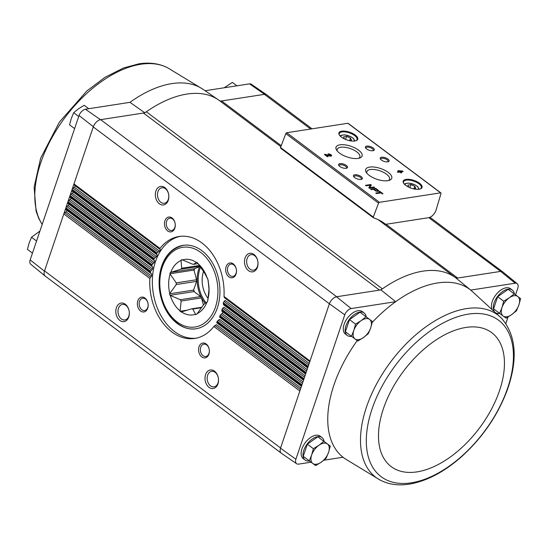 <?xml version="1.0" encoding="UTF-8"?>
<svg xmlns="http://www.w3.org/2000/svg" width="548" height="548" viewBox="0 0 548 548"><rect width="100%" height="100%" fill="white"/><g stroke="black" fill="none" stroke-linecap="round" stroke-linejoin="round"><path stroke-width="0.82" d="M428.796 217.659L500.639 271.39L515.236 283.206L470.705 290.091A105.189 59.574 126.9 0 0 395.67 301.688L351.138 308.572L336.52 296.763L380.908 289.899A105.969 60.02 126.9 0 1 382.374 288.865A7.501 4.247 -53.1 0 1 379.504 290.118L143.46 113.039L100.654 119.656L336.698 296.735M515.236 283.206A6.72 3.809 -53.1 0 1 517.209 283.706A6.72 3.809 -53.1 0 1 517.833 288.09L515.552 294.831M508.065 316.95L505.838 323.519M357.228 340.596A105.189 59.574 126.9 0 0 343.014 457.251A105.189 59.574 126.9 0 0 344.898 458.642L380.148 480.075A101.524 57.506 126.9 0 1 388.703 364.591A101.524 57.506 126.9 0 1 498.481 315.497A101.524 57.506 126.9 0 1 501.543 318.258L471.109 290.413A105.189 59.574 126.9 0 0 470.705 290.091L456.244 278.254A105.969 60.02 126.9 0 0 455.361 277.583A7.501 4.247 -53.1 0 0 457.655 278.035L456.244 278.254M491.851 308.709A14.07 7.967 -53.1 0 1 495.008 296.05A14.07 7.967 -53.1 0 1 506.126 287.803A14.07 7.967 -53.1 0 1 510.462 288.68L512.318 290.077A14.07 7.967 -53.1 0 1 514.373 293.94M500.461 271.424L457.655 278.035L385.778 224.111M372.243 322.395A105.189 59.574 126.9 0 1 395.67 301.688L380.908 289.899M343.014 457.251L323.827 460.217M311.079 462.19L298.482 464.135A6.72 3.809 -53.1 0 1 296.653 463.745A6.72 3.809 -53.1 0 1 295.886 459.251L280.501 448.216A7.508 4.254 126.9 0 0 281.35 453.251L296.653 463.745M144.871 112.826L129.951 102.346L85.42 109.23A6.72 3.809 -53.1 0 0 79.049 115.505L30.167 259.91A6.72 3.809 -53.1 0 0 30.791 264.294L45.148 276.048A7.508 4.254 126.9 0 0 45.347 276.199M129.951 102.346A105.189 59.574 -53.1 0 1 203.103 89.358L218.399 99.852A105.969 60.02 -53.1 0 0 146.33 111.785A7.501 4.247 -53.1 0 1 143.46 113.039M205.103 90.728L249.518 83.865L264.595 94.318L221.611 100.962A7.501 4.247 -53.1 0 1 219.316 100.503L280.864 146.672M45.148 276.048A7.508 4.254 126.9 0 1 44.457 271.137L93.345 126.704A7.508 4.254 -53.1 0 1 100.476 119.683L85.42 109.23M100.476 119.683L100.654 119.656A7.501 4.247 -53.1 0 0 93.27 126.931L329.389 303.784A7.508 4.254 -53.1 0 1 336.52 296.763M329.389 303.784L344.767 314.84L295.886 459.251M344.767 314.84A6.72 3.809 -53.1 0 1 351.138 308.572M351.563 336.369A14.07 7.967 -53.1 0 1 347.274 335.479L345.418 334.088A14.07 7.967 -53.1 0 1 345.514 321.142A14.07 7.967 -53.1 0 1 357.967 310.702A14.07 7.967 -53.1 0 1 362.303 311.586L364.153 312.976A14.07 7.967 -53.1 0 1 366.208 316.847M309.401 460.937A14.07 7.967 -53.1 0 1 305.106 460.046L303.256 458.655A14.07 7.967 -53.1 0 1 303.345 445.709A14.07 7.967 -53.1 0 1 315.806 435.27A14.07 7.967 -53.1 0 1 320.135 436.153L321.991 437.544A14.07 7.967 -53.1 0 1 324.046 441.414M280.501 448.216L329.307 304.01M500.639 271.39A7.508 4.254 -53.1 0 1 502.852 271.952L517.209 283.706M428.543 217.707L387.032 224.125A7.501 4.247 -53.1 0 1 384.723 223.653A7.501 4.247 -53.1 0 1 384.689 223.632A106.908 60.554 -53.1 0 0 384.264 223.303A106.908 60.554 -53.1 0 0 373.448 217.816A0.938 0.534 -53.1 0 1 373.359 217.768A0.938 0.534 -53.1 0 1 373.284 217.077L378.545 203.164A0.938 0.534 -53.1 0 1 379.456 202.301L440.599 192.848A0.938 0.534 -53.1 0 1 440.887 192.91A0.938 0.534 -53.1 0 1 440.989 193.513L436.044 210.096A7.501 4.247 -53.1 0 1 428.543 217.707M168.263 200.308A9.378 6.686 -98.8 0 0 161.359 186.347A9.378 6.686 -98.8 0 0 156.618 200.356A9.378 6.686 -98.8 0 0 168.263 200.308M174.819 228.174A7.501 5.35 -98.8 0 0 169.298 217.008A7.501 5.35 -98.8 0 0 165.503 228.215A7.501 5.35 -98.8 0 0 174.819 228.174M257.444 267.212A9.378 6.686 -98.8 0 0 250.539 253.245A9.378 6.686 -98.8 0 0 245.799 267.26A9.378 6.686 -98.8 0 0 257.444 267.212M236.024 274.089A7.501 5.35 -98.8 0 0 230.496 262.924A7.501 5.35 -98.8 0 0 226.708 274.13A7.501 5.35 -98.8 0 0 236.024 274.089M224.447 297.728L309.771 361.742L224.447 297.728L224.009 296.468A51.581 36.778 -98.8 0 0 179.045 236.489A51.581 36.778 -98.8 0 0 159.989 248.443L159.838 249.265L160.441 249.71L159.502 251.114L156.961 252.964A51.581 36.778 -98.8 0 0 156.598 253.608L156.577 254.525L157.262 255.039L156.516 256.587L154.187 258.588A51.581 36.778 -98.8 0 0 153.899 259.293L153.995 260.3L154.769 260.875L154.2 262.554L152.063 264.705A51.581 36.778 -98.8 0 0 151.858 265.465L152.077 266.568L152.926 267.198L152.536 269.013L150.604 271.315A51.581 36.778 -98.8 0 0 150.474 272.137L150.816 273.329L151.748 274.027L151.549 275.98L149.83 278.453A51.581 36.778 -98.8 0 0 194.8 338.431A51.581 36.778 -98.8 0 0 213.857 326.478L215.049 325.498L300.373 389.505M223.543 304.763L307.688 367.886L223.543 304.763L223.242 303.599A51.581 36.778 -98.8 0 0 223.372 302.784L224.07 301.434L308.695 364.913M221.961 311.285L305.606 374.037L221.961 311.285L221.776 310.216A51.581 36.778 -98.8 0 0 221.988 309.456L222.81 308.195L306.613 371.065M219.721 317.313L303.524 380.182L219.721 317.313L219.659 316.333A51.581 36.778 -98.8 0 0 219.947 315.627L220.885 314.463L304.53 377.209M216.823 322.847L301.448 386.333L216.823 322.847L216.878 321.957A51.581 36.778 -98.8 0 0 217.248 321.313L218.31 320.238L302.455 383.36M217.946 383.888A9.378 6.686 -98.8 0 0 211.042 369.927A9.378 6.686 -98.8 0 0 206.301 383.936A9.378 6.686 -98.8 0 0 217.946 383.888M208.918 354.166A7.501 5.35 -98.8 0 0 203.397 342.993A7.501 5.35 -98.8 0 0 199.602 354.2A7.501 5.35 -98.8 0 0 208.918 354.166M128.766 316.984A9.378 6.686 -98.8 0 0 121.862 303.023A9.378 6.686 -98.8 0 0 117.121 317.032A9.378 6.686 -98.8 0 0 128.766 316.984M147.713 308.25A7.501 5.35 -98.8 0 0 142.192 297.084A7.501 5.35 -98.8 0 0 138.397 308.291A7.501 5.35 -98.8 0 0 147.713 308.25M249.518 83.865A6.72 3.809 -53.1 0 1 251.347 84.255L266.65 94.749A7.508 4.254 -53.1 0 1 266.849 94.907M281.151 453.093L45.231 276.11A7.501 4.247 -53.1 0 1 44.532 270.911L280.576 447.99M264.595 94.318A7.508 4.254 -53.1 0 1 266.65 94.749M310.654 129.033L264.417 94.345A7.501 4.247 -53.1 0 1 266.725 94.818L312.052 128.814M44.457 271.137L30.167 259.91M79.049 115.505L93.345 126.704M149.83 278.453L63.821 213.926A1.5 0.849 -53.1 0 1 64.719 212.727L66.013 211.816L151.549 275.98M300.879 388.011L216.522 324.724L215.049 325.498M66.616 210.165A1.123 0.637 -53.1 0 1 66.013 211.816M65.794 209.548L150.81 273.329L65.794 209.548A1.5 0.849 -53.1 0 1 65.657 208.507L150.474 272.137M150.604 271.315L65.904 207.781A1.5 0.849 -53.1 0 1 66.801 206.575L68.096 205.671L152.536 269.013M302.955 381.86L219.7 319.402L218.31 320.238M68.699 204.02A1.123 0.637 -53.1 0 1 68.096 205.671M67.877 203.397L152.07 266.561L67.877 203.404A1.5 0.849 -53.1 0 1 67.877 203.397A1.5 0.849 -53.1 0 1 67.74 202.363L151.858 265.465M152.063 264.705L67.986 201.63A1.5 0.849 -53.1 0 1 68.884 200.431L70.178 199.52L154.2 262.554M222.872 312.668L220.885 314.463M70.781 197.869A1.123 0.637 -53.1 0 1 70.178 199.52M69.959 197.253L153.995 260.3L69.959 197.253A1.5 0.849 -53.1 0 1 69.815 196.211L153.899 259.293M154.187 258.588L70.062 195.485A1.5 0.849 -53.1 0 1 70.966 194.28L72.254 193.376L156.516 256.587M307.12 369.564L224.036 307.236L222.81 308.195M72.863 191.725A1.123 0.637 -53.1 0 1 72.254 193.376M72.035 191.108L156.57 254.525L72.041 191.108A1.5 0.849 -53.1 0 1 72.035 191.108A1.5 0.849 -53.1 0 1 71.898 190.067L156.598 253.608M156.961 252.964L72.144 189.334A1.5 0.849 -53.1 0 1 73.042 188.135L74.336 187.224L159.502 251.114M309.202 363.42L225.214 300.414L224.07 301.434M74.939 185.573A1.123 0.637 -53.1 0 1 74.336 187.224M74.117 184.957L159.838 249.265L74.117 184.957A1.5 0.849 -53.1 0 1 73.98 183.916L159.989 248.443M373.284 217.693L280.713 148.248A0.938 0.534 -53.1 0 1 280.624 148.2A0.938 0.534 -53.1 0 1 280.549 147.508L285.809 133.596A0.938 0.534 -53.1 0 1 286.72 132.732L347.864 123.279A0.938 0.534 -53.1 0 1 348.151 123.341L440.887 192.91M378.908 191.355L380.244 192.355L375.77 193.047L376.469 193.567L380.935 192.875L382.271 193.876L382.997 193.766L379.634 191.238L378.908 191.355M375.818 188.375L370.619 189.176L371.236 189.642L373.421 189.307L374.955 190.457A2.178 0.897 18.7 0 0 377.099 191.293A2.178 0.897 18.7 0 0 378.524 190.916A2.178 0.897 18.7 0 0 377.969 189.992L375.818 188.375L375.654 188.861L371.126 189.56M370.688 184.525L365.489 185.327L366.133 185.813L370.318 185.162L368.797 187.813L369.441 188.3L374.64 187.491L373.996 187.012L369.811 187.656L371.325 185.005L370.688 184.525L370.523 185.012L365.995 185.71M398.012 170.681L399.15 171.531L397.279 171.825L397.971 172.339L399.848 172.051L400.985 172.908L401.711 172.791L400.574 171.942L403.17 171.538L402.479 171.017L398.012 170.681M327.992 153.906L328.684 154.426A1.199 0.493 18.7 0 1 329.999 154.707A1.199 0.493 18.7 0 1 330.615 155.406A1.199 0.493 18.7 0 1 329.423 155.522L325.361 154.317L324.354 154.474L327.32 156.701L328.047 156.584L325.807 154.906L329.369 155.961A2.254 0.932 18.7 0 0 331.609 155.742A2.254 0.932 18.7 0 0 330.458 154.426A2.254 0.932 18.7 0 0 327.992 153.906M419.179 189.224A9.939 4.11 18.7 0 0 420.412 188.916A9.939 4.11 18.7 0 0 413.939 180.415A9.939 4.11 18.7 0 0 403.636 183.231A9.939 4.11 18.7 0 0 419.179 189.224L417.775 186.724L415.261 184.971L409.034 183.094L405.328 183.559L404.424 184.224M354.878 140.987A9.939 4.11 18.7 0 0 356.118 140.678A9.939 4.11 18.7 0 0 349.645 132.184A9.939 4.11 18.7 0 0 339.335 135A9.939 4.11 18.7 0 0 354.878 140.987M372.928 150.727A4.692 1.939 18.7 0 0 373.51 150.584A4.692 1.939 18.7 0 0 370.455 146.576A4.692 1.939 18.7 0 0 365.598 147.905A4.692 1.939 18.7 0 0 372.928 150.727M387.765 161.859A4.692 1.939 18.7 0 0 388.347 161.715A4.692 1.939 18.7 0 0 385.292 157.708A4.692 1.939 18.7 0 0 380.435 159.036A4.692 1.939 18.7 0 0 387.765 161.859M358.104 158.42A13.748 5.679 18.7 0 0 359.817 157.995A13.748 5.679 18.7 0 0 350.864 146.241A13.748 5.679 18.7 0 0 336.609 150.138A13.748 5.679 18.7 0 0 358.104 158.42M387.779 180.682A13.748 5.679 18.7 0 0 389.491 180.258A13.748 5.679 18.7 0 0 380.538 168.503A13.748 5.679 18.7 0 0 366.283 172.401A13.748 5.679 18.7 0 0 387.779 180.682M346.172 168.291A4.692 1.939 18.7 0 0 346.761 168.14A4.692 1.939 18.7 0 0 343.706 164.133A4.692 1.939 18.7 0 0 338.842 165.462A4.692 1.939 18.7 0 0 346.172 168.291M361.009 179.422A4.692 1.939 18.7 0 0 361.598 179.271A4.692 1.939 18.7 0 0 358.543 175.264A4.692 1.939 18.7 0 0 353.679 176.593A4.692 1.939 18.7 0 0 361.009 179.422M361.077 179.408A3.877 1.603 18.7 0 0 361.358 179.045A3.877 1.603 18.7 0 0 358.2 176.285A3.877 1.603 18.7 0 0 354.008 176.559A3.877 1.603 18.7 0 0 354.008 177.018M346.24 168.277A3.877 1.603 18.7 0 0 346.521 167.914A3.877 1.603 18.7 0 0 343.356 165.154A3.877 1.603 18.7 0 0 339.171 165.428A3.877 1.603 18.7 0 0 339.171 165.886M388.395 180.573A11.953 4.939 18.7 0 0 389.491 179.333A11.953 4.939 18.7 0 0 379.778 170.757A11.953 4.939 18.7 0 0 366.852 171.668A11.953 4.939 18.7 0 0 366.961 173.319M358.721 158.31A11.953 4.939 18.7 0 0 359.81 157.071A11.953 4.939 18.7 0 0 350.097 148.494A11.953 4.939 18.7 0 0 337.171 149.405A11.953 4.939 18.7 0 0 337.287 151.056M387.833 161.852A3.877 1.603 18.7 0 0 388.107 161.482A3.877 1.603 18.7 0 0 384.949 158.721A3.877 1.603 18.7 0 0 380.764 158.995A3.877 1.603 18.7 0 0 380.764 159.454M372.996 150.721A3.877 1.603 18.7 0 0 373.27 150.351A3.877 1.603 18.7 0 0 370.112 147.59A3.877 1.603 18.7 0 0 365.927 147.871A3.877 1.603 18.7 0 0 365.92 148.323M348.905 140.521L351.48 140.124L350.508 138.034L346.535 136.411L343.534 136.877L344.5 138.952M344.665 139.028L346.644 139.836M355.796 140.788A9.378 3.877 18.7 0 0 357.043 139.562A9.378 3.877 18.7 0 0 349.405 132.89A9.378 3.877 18.7 0 0 339.281 133.554A9.378 3.877 18.7 0 0 339.527 135.281M413.206 188.752L415.774 188.354L414.802 186.272L410.829 184.649L407.828 185.108L408.794 187.183M408.959 187.265L410.938 188.074M420.097 189.019A9.378 3.877 18.7 0 0 421.344 187.8A9.378 3.877 18.7 0 0 413.699 181.121A9.378 3.877 18.7 0 0 403.575 181.785A9.378 3.877 18.7 0 0 403.821 183.512M331.444 155.961A2.254 0.932 18.7 0 0 330.396 154.968M330.012 156.112A1.199 0.493 18.7 0 0 330.451 155.892L330.615 155.406M325.786 154.974L325.197 154.803L325.361 154.317M327.375 156.687L325.642 155.392L325.807 154.906M399.41 171.154L398.526 171.058M398.581 171.051L398.745 170.565M397.786 172.202L398.985 172.017L399.15 171.531M401.04 172.894L400.41 172.428L400.574 171.942M402.499 171.64L402.479 171.017M400.896 171.264L399.437 171.086L400.896 171.264L400.732 171.75L399.718 171.908L399.882 171.421M399.718 171.908L399.437 171.086M402.314 171.503L400.876 171.332M371.085 185.43L370.523 185.012M368.879 187.875L370.318 185.162M373.969 187.594L373.996 187.012M373.832 187.498L369.647 188.142L369.811 187.656M378.353 191.136A2.178 0.897 18.7 0 0 377.805 190.471L377.572 190.3M375.812 188.937L374.044 189.211L375.579 190.355A1.274 0.527 18.7 0 0 376.832 190.848A1.274 0.527 18.7 0 0 377.668 190.629A1.274 0.527 18.7 0 0 377.346 190.088L375.812 188.937M373.894 189.656L374.044 189.211M377.264 191.307A1.274 0.527 18.7 0 0 377.504 191.115L377.668 190.629M382.326 193.869L379.415 191.732M379.469 191.725L379.634 191.238M376.284 193.43L380.079 192.841L380.244 192.355M409.822 187.615L410.829 184.649M414 188.628L414.802 186.272M345.528 139.384L346.535 136.411M349.706 140.398L350.508 138.034M146.33 111.785L382.374 288.865A105.969 60.02 -53.1 0 1 455.361 277.583L378.079 219.604M218.399 99.852A105.969 60.02 -53.1 0 1 219.316 100.503M236.065 273.329A6.234 4.446 -98.8 0 0 235.435 266.849A6.234 4.446 -98.8 0 0 231.003 264.081A6.234 4.446 -98.8 0 0 227.564 270.924A6.234 4.446 -98.8 0 0 232.907 276.404A6.234 4.446 -98.8 0 0 236.065 273.329M147.755 307.49A6.234 4.446 -98.8 0 0 147.131 301.01A6.234 4.446 -98.8 0 0 142.692 298.242A6.234 4.446 -98.8 0 0 139.254 305.085A6.234 4.446 -98.8 0 0 144.597 310.565A6.234 4.446 -98.8 0 0 147.755 307.49M257.492 266.294A7.857 5.603 -98.8 0 0 256.704 258.129A7.857 5.603 -98.8 0 0 251.114 254.642A7.857 5.603 -98.8 0 0 246.778 263.266A7.857 5.603 -98.8 0 0 253.512 270.171A7.857 5.603 -98.8 0 0 257.492 266.294M128.821 316.073A7.857 5.603 -98.8 0 0 128.033 307.908A7.857 5.603 -98.8 0 0 122.437 304.421A7.857 5.603 -98.8 0 0 118.108 313.038A7.857 5.603 -98.8 0 0 124.841 319.95A7.857 5.603 -98.8 0 0 128.821 316.073M208.959 353.398A6.234 4.446 -98.8 0 0 208.336 346.918A6.234 4.446 -98.8 0 0 203.897 344.158A6.234 4.446 -98.8 0 0 200.458 350.994A6.234 4.446 -98.8 0 0 205.801 356.481A6.234 4.446 -98.8 0 0 208.959 353.398M174.86 227.413A6.234 4.446 -98.8 0 0 174.237 220.933A6.234 4.446 -98.8 0 0 169.798 218.173A6.234 4.446 -98.8 0 0 166.359 225.009A6.234 4.446 -98.8 0 0 171.702 230.489A6.234 4.446 -98.8 0 0 174.86 227.413M218.001 382.97A7.857 5.603 -98.8 0 0 217.214 374.805A7.857 5.603 -98.8 0 0 211.617 371.325A7.857 5.603 -98.8 0 0 207.288 379.942A7.857 5.603 -98.8 0 0 214.021 386.854A7.857 5.603 -98.8 0 0 218.001 382.97M168.311 199.39A7.857 5.603 -98.8 0 0 167.524 191.225A7.857 5.603 -98.8 0 0 161.934 187.745A7.857 5.603 -98.8 0 0 157.598 196.362A7.857 5.603 -98.8 0 0 164.332 203.267A7.857 5.603 -98.8 0 0 168.311 199.39M180.347 236.318A51.581 36.778 -98.8 0 0 153.18 292.673A51.581 36.778 -98.8 0 0 196.095 338.198M217.344 307.928A42.203 30.092 -98.8 0 0 213.11 264.067A42.203 30.092 -98.8 0 0 183.073 245.353A42.203 30.092 -98.8 0 0 159.783 291.652A42.203 30.092 -98.8 0 0 195.965 328.766A42.203 30.092 -98.8 0 0 217.344 307.928M74.61 128.602L69.562 124.821L71.288 118.498L73.672 112.676L78.72 116.464M88.735 108.716L84.173 105.298L78.59 108.737L73.672 112.676M88.762 108.716L84.173 105.298M236.9 85.817L232.338 82.399L224.173 87.783M236.921 85.81L232.338 82.399M32.448 253.169L27.4 249.381L29.119 243.065L31.51 237.243L36.558 241.031M39.936 231.051L31.51 237.243M309.271 460.841L303.236 456.313L307.346 444.168L317.847 436.79L330.273 446.086L323.882 441.318L318.963 445.257L313.381 448.696L311.654 455.018L309.271 460.841L315.662 465.601L321.244 462.163L326.163 458.224L328.553 452.408L330.273 446.086M305.106 460.046A14.07 7.967 -53.1 0 1 305.202 447.1A14.07 7.967 -53.1 0 1 317.655 436.66A14.07 7.967 -53.1 0 1 321.991 437.544M351.432 336.273L345.398 331.746L349.508 319.6L360.009 312.223L372.435 321.518L366.043 316.751L361.125 320.69L355.542 324.128L353.816 330.451L351.432 336.273L357.823 341.034L363.406 337.595L368.325 333.657L370.715 327.841L372.435 321.518M347.274 335.479A14.07 7.967 -53.1 0 1 347.364 322.532A14.07 7.967 -53.1 0 1 359.824 312.093A14.07 7.967 -53.1 0 1 364.153 312.976M499.591 313.367L493.563 308.839L497.666 296.701L508.174 289.323L520.6 298.619L514.209 293.851L509.291 297.79L503.701 301.229L501.982 307.551L499.591 313.367L505.989 318.135L511.572 314.696L516.49 310.757L518.881 304.935L520.6 298.619M493.96 310.73A14.07 7.967 -53.1 0 1 496.563 297.893A14.07 7.967 -53.1 0 1 507.982 289.193A14.07 7.967 -53.1 0 1 512.318 290.077M499.721 313.47A14.07 7.967 -53.1 0 1 496.447 313.155M497.666 296.701L503.701 301.229M508.174 289.323L514.209 293.851M501.982 307.551A12.193 6.905 -53.1 0 1 509.291 297.79A12.193 6.905 -53.1 0 1 517.737 296.482A12.193 6.905 -53.1 0 1 518.881 304.935A12.193 6.905 -53.1 0 1 511.572 314.696A12.193 6.905 -53.1 0 1 503.126 316.004A12.193 6.905 -53.1 0 1 501.982 307.551M349.508 319.6L355.542 324.128M360.009 312.223L366.043 316.751M353.816 330.451A12.193 6.905 -53.1 0 1 361.125 320.69A12.193 6.905 -53.1 0 1 369.571 319.388A12.193 6.905 -53.1 0 1 370.715 327.841A12.193 6.905 -53.1 0 1 363.406 337.595A12.193 6.905 -53.1 0 1 354.96 338.904A12.193 6.905 -53.1 0 1 353.816 330.451M317.847 436.79L323.882 441.318M307.346 444.168L313.381 448.696M311.654 455.018A12.193 6.905 -53.1 0 1 318.963 445.257A12.193 6.905 -53.1 0 1 327.409 443.949A12.193 6.905 -53.1 0 1 328.553 452.408A12.193 6.905 -53.1 0 1 321.244 462.163A12.193 6.905 -53.1 0 1 312.798 463.471A12.193 6.905 -53.1 0 1 311.654 455.018M201.87 307.25L191.574 308.846L181.087 312.038A28.414 20.262 81.2 0 1 180.066 311.278L181.155 301.03L201.493 297.886A22.694 16.18 81.2 0 1 200.657 296.564L180.319 299.708A22.694 16.18 -98.8 0 0 181.155 301.03M187.354 310.147L180.066 311.278M203.411 304.955L201.493 297.886M180.319 299.708L169.969 295.29A28.414 20.262 81.2 0 1 169.565 293.81L176.216 284.535L196.554 281.391A22.694 16.18 81.2 0 1 196.581 279.74L176.244 282.884A22.694 16.18 -98.8 0 0 176.216 284.535M200.657 296.564L194.013 291.577L169.969 295.29M194.013 291.577A28.414 20.262 81.2 0 1 193.608 290.091L169.565 293.81M193.608 290.091L196.554 281.391M176.244 282.884L169.921 273.774A28.414 20.262 81.2 0 1 170.373 272.445L180.861 269.246L199.979 266.294M196.581 279.74L193.965 270.061L169.921 273.774M193.965 270.061A28.414 20.262 81.2 0 1 194.417 268.726L170.373 272.445M194.417 268.726L200.15 266.513M199.369 265.499L181.737 268.225A22.694 16.18 -98.8 0 0 180.861 269.246M181.737 268.225L180.977 260.101A28.414 20.262 81.2 0 1 182.011 259.697L192.369 264.115A22.694 16.18 -98.8 0 1 193.574 264.328L197.89 263.663M182.279 259.903L180.977 260.101M193.574 264.328L196.657 262.28A28.414 20.262 81.2 0 1 197.67 263.04L203.993 272.144A22.694 16.18 -98.8 0 1 204.829 273.466L207.774 279.028A28.414 20.262 81.2 0 1 208.178 280.508L208.939 288.632A22.694 16.18 -98.8 0 1 208.904 290.289L207.822 300.537A28.414 20.262 81.2 0 1 207.37 301.873L204.294 303.921A22.694 16.18 -98.8 0 1 203.418 304.941L196.766 314.216A28.414 20.262 81.2 0 1 195.732 314.614L192.786 309.058L201.554 307.702M191.574 308.846A22.694 16.18 -98.8 0 0 192.786 309.058M193.732 289.734A28.133 20.057 -98.8 0 0 194.28 291.776M207.411 278.754A28.037 19.995 -98.8 0 0 197.814 263.567M207.678 300.009A28.037 19.995 -98.8 0 0 208.014 280.98M196.931 313.744A28.037 19.995 -98.8 0 0 207 302.017M181.457 311.894A28.037 19.995 -98.8 0 0 195.369 314.346M170.332 295.564A28.037 19.995 -98.8 0 0 179.929 310.75M170.065 274.301A28.037 19.995 -98.8 0 0 169.729 293.331M180.813 260.574A28.037 19.995 -98.8 0 0 170.743 272.301M196.287 262.417A28.037 19.995 -98.8 0 0 182.374 259.971M194.691 268.623A28.133 20.057 -98.8 0 0 194.067 270.459M203.534 271.383A22.694 16.18 -98.8 0 0 208.007 298.297M221.611 100.962L281.234 145.693M224.009 296.468L310.024 360.995M223.372 302.784L308.188 366.413M223.242 303.599L307.942 367.139M221.988 309.456L306.106 372.558M221.776 310.216L305.859 373.291M219.947 315.627L304.024 378.709M219.659 316.333L303.777 379.435M217.248 321.313L301.948 384.854M216.878 321.957L301.701 385.587M213.857 326.478L299.866 391.005M64.719 212.727L150.44 277.028M66.801 206.575L151.337 269.993M68.884 200.431L152.919 263.472M222.193 313.566L305.037 375.716M70.966 194.28L155.159 257.444M73.042 188.135L158.064 251.916M383.833 222.988L384.689 223.632M285.809 133.596L378.545 203.164M280.549 147.508L373.284 217.077M347.864 123.279L440.599 192.848M286.72 132.732L379.456 202.301M353.994 141.083A7.035 2.904 18.7 0 0 348.439 135.746A7.035 2.904 18.7 0 0 340.781 136.61M418.295 189.313A7.035 2.904 18.7 0 0 412.733 183.977A7.035 2.904 18.7 0 0 405.075 184.84M329.28 155.94L329.423 155.522M377.805 190.471L377.969 189.992M375.442 190.759L375.579 190.355M203.103 89.358L167.852 67.925C159.365 63.513 149.673 62.157 138.76 63.863L123.526 67.979L104.983 77.33L86.858 90.954L59.39 122.108L40.634 158.249L34.113 187.121L36.106 211.254L38.744 218.419L42.162 224.481M42.189 224.399A101.524 57.506 -53.1 0 1 55.971 130.787A101.524 57.506 -53.1 0 1 140.788 64.26A101.524 57.506 -53.1 0 1 167.852 67.925M344.898 458.642L342.897 457.272M411.329 482.822A97.818 55.41 126.9 0 0 512.866 347.185A97.818 55.41 126.9 0 0 395.464 365.331A97.818 55.41 126.9 0 0 411.329 482.822M417.028 471.876A83.748 47.436 126.9 0 0 503.961 355.755A83.748 47.436 126.9 0 0 403.451 371.291A83.748 47.436 126.9 0 0 417.028 471.876M215.453 307.099A40.326 28.749 -98.8 0 0 185.772 247.066A40.326 28.749 -98.8 0 0 165.386 307.312A40.326 28.749 -98.8 0 0 215.453 307.099M199.547 266.739A28.886 20.591 -98.8 0 0 205.199 303.38M200.554 267.054A28.133 20.057 -98.8 0 0 206.069 302.784M383.812 222.974L384.723 223.653M280.624 148.2L373.359 217.768M354.892 140.987L353.481 138.486L350.967 136.74L344.733 134.856L341.034 135.322L340.13 135.993M429.968 217.275L502.653 271.801M501.543 318.258C516.148 335.225 518.086 359.056 507.366 389.751C497.755 415.507 482.35 437.934 461.142 457.046C443.866 472.171 426.563 481.199 409.24 484.137C398.328 485.843 388.635 484.487 380.148 480.075M183.724 245.251C170.044 248.45 161.968 259.115 159.502 277.233C156.002 303.941 176.175 332.766 196.616 328.663"/></g></svg>
